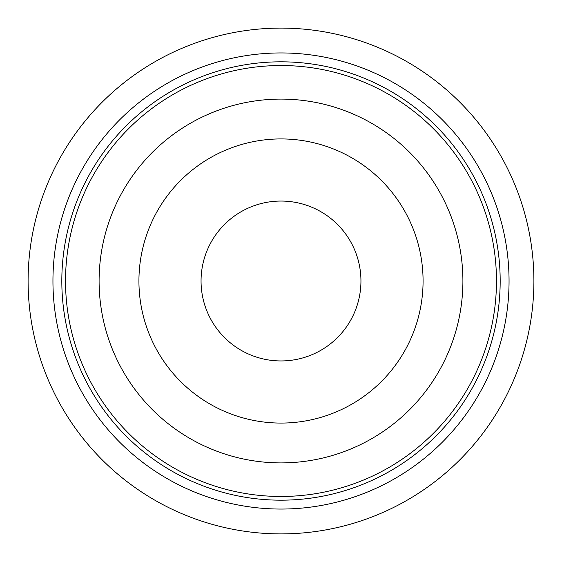 <?xml version="1.0" encoding="UTF-8"?>
<svg xmlns="http://www.w3.org/2000/svg" width="562" height="562" viewBox="0 0 562 562"><rect width="100%" height="100%" fill="white"/><g stroke="black" fill="none" stroke-linecap="round" stroke-linejoin="round"><path stroke-width="0.84" d="M61.82 280.979A219.18 219.18 0 0 0 280.986 500.18A219.18 219.18 0 0 0 500.18 281A219.18 219.18 0 0 0 281.014 61.82A219.18 219.18 0 0 0 61.82 280.979M533.9 281A252.9 252.9 0 0 0 281 28.1A252.9 252.9 0 0 0 28.1 281A252.9 252.9 0 0 0 281 533.9A252.9 252.9 0 0 0 533.9 281M509.053 281A228.053 228.053 0 0 1 281 509.053A228.053 228.053 0 0 1 52.947 281A228.053 228.053 0 0 1 281 52.947A228.053 228.053 0 0 1 509.053 281M201.055 281A79.945 79.945 0 0 1 281 201.055A79.945 79.945 0 0 1 360.944 281A79.945 79.945 0 0 1 281 360.944A79.945 79.945 0 0 1 201.055 281M65.529 280.979A215.471 215.471 0 0 0 280.986 496.471A215.471 215.471 0 0 0 496.471 281A215.471 215.471 0 0 0 281.014 65.529A215.471 215.471 0 0 0 65.529 280.979M423.074 281A142.074 142.074 0 0 1 281 423.074A142.074 142.074 0 0 1 138.926 281A142.074 142.074 0 0 1 281 138.926A142.074 142.074 0 0 1 423.074 281M462.905 281A181.905 181.905 0 0 0 281 99.095A181.905 181.905 0 0 0 99.095 281A181.905 181.905 0 0 0 281 462.905A181.905 181.905 0 0 0 462.905 281"/></g></svg>
